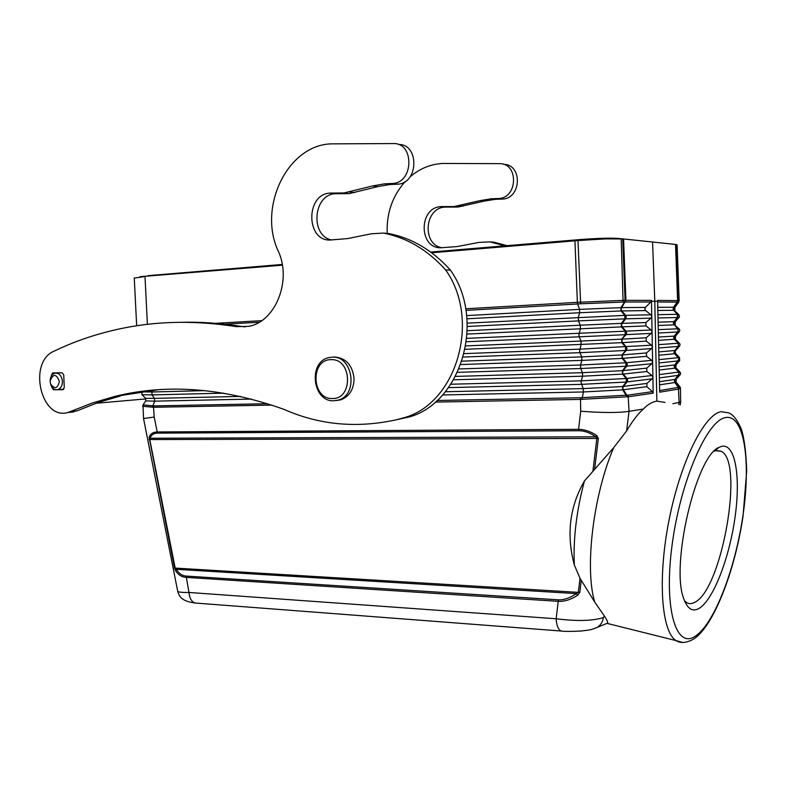 <?xml version="1.0" encoding="UTF-8"?>
<svg xmlns="http://www.w3.org/2000/svg" width="786" height="786" viewBox="0 0 786 786"><rect width="100%" height="100%" fill="white"/><g stroke="black" fill="none" stroke-linecap="round" stroke-linejoin="round"><path stroke-width="1.18" d="M658.088 322.162L673.916 321.671L677.355 317.524L678.878 317.524L675.282 321.661L675.135 324.834M658 317.976L677.355 317.524L677.306 314.331L678.672 314.439C679.635 316.296 679.703 317.328 678.888 317.524M177.656 590.964L177.705 591.259C178.451 592.172 182.205 592.575 188.984 592.467L186.144 576.079L558.325 599.816L558.217 601.329L185.987 577.356C181.753 577.091 178.265 574.851 175.514 570.646L174.492 568.042L149.124 437.232C150.362 433.852 153.044 432.094 157.18 431.956L157.495 433.135C153.643 433.194 151.158 434.894 150.047 438.234L149.733 439.394L175.16 567.954L176.31 569.3L175.514 570.636M558.325 599.816C563.857 600.121 569.879 598.058 576.393 593.607L578.358 592.212L580.029 578.319L594.737 602.066L604.365 615.978M574.34 565.006C566.234 534.755 569.595 506.764 584.42 481.003C576.472 510.949 573.122 538.95 574.34 565.006L580.029 578.319M594.737 602.066C584.46 568.445 593.273 494.758 613.709 447.627L584.42 481.003M592.978 470.598L596.869 438.234L595.7 436.82C590.099 432.772 584.47 430.748 578.791 430.738L157.495 433.135M271.828 405.095L153.496 407.276L154.223 417.042L157.18 431.956L578.555 429.323L578.791 430.738M431.671 252.768L577.985 240.575L605.2 238.905L623.563 238.964L625.911 300.35L621.628 307.621L645.473 307.385L650.779 301.971L624.605 302.02L625.067 300.35L623.534 300.37L577.366 302.325L577.651 303.966L465.97 310.372M140.016 276.682L282.38 265.187M147.935 275.68L282.253 264.45M430.699 252.051L579.911 239.583C597.242 238.266 610.034 237.883 618.297 238.423L623.75 238.983M679.919 386.702L680.45 387.979L678.917 389.011L659.67 392.175L657.597 300.399L678.122 300.616L676.048 244.495L677.1 245.026L679.153 300.694M676.048 244.495L652.567 242.009L654.797 301.254L657.627 301.274M677.778 302.148L678.122 300.616L678.731 300.635L677.768 302.138M675.528 244.426L677.601 300.606L677.149 302.129L677.66 302.138L673.966 307.267L674.899 307.346M678.573 314.331L674.133 310.313L677.797 314.312L677.856 317.524L674.339 321.69L674.427 324.864L658.167 325.473M657.754 307.316L673.514 307.267L677.149 302.129L657.636 301.991M678.829 404.672L679.143 402.442L672.875 403.69M664.976 402.393L656.86 401.135L654.797 301.254L651.486 301.254L651.447 300.37L650.779 301.971M682.395 642.408L676.068 640.6C680.45 643.488 686.247 643.027 693.468 639.195C713.413 626.717 734.881 571.334 743.025 516.274L746.7 471.187C746.13 452.746 744.371 438.785 741.404 429.323C737.474 420.048 733.2 414.556 728.583 412.846L721.067 411.687C704.187 414.527 680.46 461.893 669.033 520.165C657.46 578.408 661.39 631.669 676.068 640.6L606.988 623.367M597.154 627.405C600.612 625.234 602.685 621.962 603.363 617.58L604.355 615.969C606.969 619.928 608.05 622.296 607.607 623.111L593.833 628.751M613.709 447.627L626.619 430.944C632.131 421.443 637.701 414.143 643.331 409.044C647.782 404.446 652.292 401.803 656.86 401.135M149.085 439.561L598.342 438.431L596.8 435.582C590.738 431.494 584.656 429.411 578.555 429.323L580.697 411.225C602.322 412.876 618.444 412.915 629.055 411.343L643.331 409.044M596.8 435.582L595.7 436.82L150.047 438.234L149.124 437.232M445.308 391.742L583.212 388.598L622.689 386.515L646.927 383.411L652.066 378.872L652.901 377.162L653.195 393.157L628.653 396.724L580.333 399.406L435.267 402.078M437.055 400.487L580.481 397.745L628.102 395.112L652.449 391.644L646.849 386.663L623.357 389.787L627.935 396.773M651.486 301.254L652.901 377.162L651.997 375.512L646.839 371.503L623.21 374.087L622.541 372.348L623.141 370.599L646.78 368.133L651.781 363.721L652.616 362.002L651.722 360.352L646.554 356.323L622.866 358.367L622.198 356.628L622.787 354.869L646.495 352.953L651.496 348.552L652.331 346.832L651.437 345.182L646.269 341.134L622.522 342.617L621.854 340.878L622.443 339.12L646.21 337.764L651.211 333.372L652.056 331.653L651.152 329.992L645.984 325.935L622.178 326.858L621.51 325.119L622.099 323.351L645.915 322.555L650.936 318.153L651.771 316.444L650.896 314.803L645.67 310.588L621.814 310.951L621.166 309.33L621.628 307.621L579.528 309.379L579.675 312.73L466.992 318.792M646.927 383.411L646.849 386.663M653.107 392.646L652.439 391.644M646.78 368.133L646.839 371.503M646.495 352.953L646.554 356.323M646.21 337.764L646.269 341.134M645.915 322.555L645.984 325.935M645.473 307.385L644.795 309.026L645.67 310.588M622.708 238.905L625.067 300.35L651.447 300.37M621.176 238.816L623.102 302.04L624.605 302.02L620.901 307.631L621.078 310.961L579.675 312.73L578.319 317.377L578.486 320.885L467.346 326.495M577.985 240.575L580.648 303.799L577.651 303.966L579.528 309.379L466.678 315.599M623.563 238.964L652.567 242.009M721.41 446.438C735.224 442.665 740.903 476.424 735.018 517.443C729.31 558.404 713.098 600.416 698.921 608.511C692.554 611.999 687.593 608.973 684.026 599.413C670.016 566.794 696.082 455.359 719.111 447.372L721.41 446.438M714.169 451.233L715.673 450.673L721.184 451.272C744.44 461.569 721.862 589.883 694.696 602.351C691.641 604.031 688.86 604.041 686.355 602.39L684.537 600.789M581.237 580.53L579.803 592.447L174.492 568.042M603.363 617.58C592.487 620.979 576.757 621.372 556.154 618.769C556.567 625.391 558.178 629.468 560.968 631.011L562.236 631.109M579.803 592.447L577.602 595.346C570.626 599.747 564.171 601.732 558.217 601.329L556.154 618.769L188.984 592.467C189.544 598.293 191.588 601.811 195.134 603.019L196.795 603.147M186.144 576.079C182.195 575.774 178.923 573.515 176.31 569.3L576.393 593.607L577.602 595.346M679.143 402.442L680.676 401.843M659.631 390.563L679.222 387.233L679.468 386.24L676.157 382.251M658.265 329.668L677.571 328.794L673.347 323.292L673.916 321.671L675.292 321.651M679.438 346.262L678.426 346.41L674.938 350.487L675.852 350.33M679.507 357.492L679.664 360.656L678.711 360.823L675.223 364.891L676.127 364.665M679.674 360.656L676.068 364.724L675.872 367.76L675.282 368.084L678.927 372.033L679.576 371.64L676.039 367.946M679.821 371.847C680.833 373.212 680.873 374.274 679.919 375.01L678.986 375.236L675.41 379.373L676.314 379.098M143.75 276.721L134.268 278.087M154.223 417.042L143.543 418.555L177.705 591.249C178.854 594.069 179.021 601.015 195.115 603.009L560.968 631.011C564.328 631.531 570.97 631.531 580.883 631.04C591.367 629.881 591.288 629.635 596.957 627.523M145.695 400.958L143.013 404.878L153.712 405.9L153.496 407.276L142.62 406.254M409.978 176.919C419.704 168.577 430.64 164.087 442.783 163.449L499.336 163.655C518.672 162.83 518.062 197.836 498.766 198.504L491.162 198.799L480.246 200.577L453.974 206.551L440.877 206.61C418.309 207.632 418.781 249.083 441.29 247.747L457.059 246.568L478.998 242.412L490.051 241.872L504.779 245.861M387.203 233.393C386.378 213.281 392.43 195.94 405.35 181.389M180.279 322.319C200.283 321.759 220.817 323.164 241.892 326.514L245.232 326.878M398.473 144.516C419.419 143.661 418.722 183.295 397.824 184.17L389.551 184.553L377.683 186.646L349.21 193.592L335.033 193.739C312.985 194.781 310.146 236.291 331.771 239.966M114.51 396.508L92.296 403.012L67.979 412.483C40.882 420.657 27.638 362.179 53.949 351.224C76.311 340.446 100.225 332.586 125.691 327.654C160.491 320.914 197.394 320.58 236.38 326.642L248.582 326.347C275.287 322.024 292.097 280.7 278.293 251.186C257.582 207.543 287.46 144.644 331.623 143.858L393.246 143.563C414.399 142.423 413.908 182.549 392.804 183.452L384.501 183.845L372.584 185.948L344.022 192.953L329.786 193.101C305.322 194.437 306.059 241.597 330.464 239.995L347.589 238.59L371.454 233.756L383.499 233.088L388.549 233.511C412.031 238.138 432.664 250.351 450.437 270.138C485.719 319.489 461.598 402.098 409.84 416.796L396.566 419.744C356.834 428.468 319.352 425.02 284.1 409.408C223.214 387.724 166.681 383.421 114.51 396.508L157.848 389.817M71.064 411.422L76.959 410.872L98.152 402.501L120.307 396.026M76.959 410.872L68.736 412.414M383.499 233.088C407.079 237.745 427.79 250.027 445.642 269.932C481.081 319.588 456.863 402.707 404.918 417.474L396.566 419.744M51.336 376.091L52.534 372.928L62.104 372.78L63.754 374.883L64.256 387.596L63.018 389.699L53.428 389.768L51.758 386.781M333.677 357.08L334.924 357.011C346.125 358.111 352.511 365.313 354.073 378.606C353.788 389.463 349.338 396.547 340.731 399.848L336.624 400.496M61.573 389.345L63.656 389.335M50.127 381.446L50.127 380.512C50.491 376.484 52.122 374.028 55.04 373.134C59.215 372.957 61.691 375.688 62.438 381.338C62.359 385.808 60.738 388.569 57.575 389.64C54.588 390.053 52.328 388.461 50.795 384.855L50.127 381.446M50.176 381.534L50.176 380.827C53.242 373.448 56.307 373.655 59.372 381.456C57.692 388.589 54.794 389.463 50.677 384.079L50.176 381.534M332.301 357.168C353.228 355.557 358.622 395.211 338.127 400.123L333.657 400.781C312.445 401.833 307.906 361.904 328.745 357.65L332.301 357.168M331.063 359.674C352.157 358.318 353.405 399.504 332.272 398.502C311.452 399.406 310.175 359.173 331.063 359.674M445.642 269.932L450.437 270.138M503.747 164.402C522.641 164.333 521.482 198.426 502.608 199.054L495.033 199.349L484.147 201.108L457.973 207.042L444.915 207.101C424.401 207.897 421.846 244.81 442.027 247.737M490.051 241.872L493.913 242.186L507.157 245.664M580.697 411.225L580.481 397.745M153.712 405.9L267.594 403.729M581.994 399.327L583.418 391.959L442.518 394.975M251.5 399.072L154.675 401.155L152.396 407.256M450.84 384.236L581.267 380.846L581.08 382.644L583.212 388.598L583.418 391.959L622.659 389.876L627.061 396.783M223.764 393.147L152.062 394.906L154.449 398.374L145.656 398.305L145.724 400.909L154.675 401.155L154.449 398.374L240.516 396.409M455.477 376.415L582.436 372.692L582.603 376.199L581.267 380.846L626.196 378.518L626.275 382.025L581.434 384.364L448.492 387.626M141.912 394.71L152.062 394.906L151.885 391.998L204.959 390.622M152.759 390.21L151.885 391.998L141.706 391.86L142.079 391.379M652.066 378.872L627.071 381.927L627.66 380.178L626.992 378.43L623.21 374.087L582.603 376.199L453.591 379.795M459.034 368.948L580.53 364.999L580.697 368.526L457.511 372.348M461.981 361.157L581.709 356.883L581.866 360.391L460.783 364.547M651.496 348.552L625.577 350.477L622.07 354.918L581.709 356.883L579.96 352.668L463.249 357.041M464.162 353.641L579.803 349.141L651.437 345.182M465.793 345.909L580.972 341.055L581.139 344.573L579.616 350.939L579.96 352.668L625.577 350.477L625.499 346.97L621.795 342.667L622.522 342.617L626.304 346.921L626.973 348.66L626.383 350.418L622.07 354.918L622.148 358.426L625.853 362.759L651.722 360.352M621.805 342.667L465.155 349.298M651.211 333.372L625.224 334.689L621.726 339.159L580.972 341.055L579.223 336.801L466.422 341.753M466.815 338.363L651.152 329.992M467.306 330.7L580.245 325.208L580.402 328.725L578.879 335.062L579.223 336.801L625.224 334.689L625.145 331.171L621.451 326.888L467.159 334.07M650.936 318.153L624.88 318.861L621.362 323.38L580.245 325.208L578.486 320.885L624.88 318.861L624.811 315.363L650.896 314.803M467.257 323.144L624.811 315.363L621.078 310.961L621.814 310.951L625.636 315.343L626.285 317.072L625.695 318.831L622.099 323.351L621.362 323.38L621.451 326.888L622.178 326.858L625.961 331.142L626.629 332.871L626.039 334.649L621.726 339.159L621.795 342.667M259.193 322.24L224.914 324.205M215.688 323.321L261.718 320.649M574.939 240.84L577.366 302.325L465.705 308.8M147.395 324.343L145.007 276.623M576.855 240.683L579.911 239.583M678.259 302.158L679.153 300.753L676.667 244.633M657.921 314.665L677.306 314.331L673.671 310.313L673.062 308.829L673.966 307.267L674.133 310.313L657.833 310.45M679.114 402.452L678.387 387.537M629.036 411.343L626.619 430.944M598.342 438.431L594.688 468.79M628.102 395.112L629.075 411.333M622.659 389.876L622.689 386.515L626.275 382.025L627.071 381.927L623.386 386.427L622.797 388.088L623.357 389.787L622.659 389.876M651.781 363.721L625.931 366.256L580.697 368.526L582.436 372.692L622.424 370.668L622.502 374.165L626.196 378.518L651.997 375.512M623.102 302.04L580.658 303.799M622.866 358.367L626.648 362.68L627.316 364.429L626.727 366.188L623.141 370.599L622.424 370.668L625.931 366.256L625.853 362.759L580.53 364.999L581.866 360.391L622.866 358.367M695.05 636.355C714.287 624.33 735.588 568.219 743.192 513.956C751.013 459.643 743.929 413.701 725.409 417.592C707.046 420.471 680.627 480.826 672.197 544.236C663.522 607.725 675.724 649.324 695.05 636.355M676.245 379.166L675.97 382.025L674.938 382.517L679.369 388.883M659.434 381.691L675.41 379.373L675.37 382.448L679.772 388.706M659.277 374.608L678.436 372.102L679.065 373.694L674.978 379.442L674.408 380.964L674.938 382.517L659.503 384.845M659.1 366.757L674.781 364.94L674.211 366.551L674.84 368.143L678.927 372.033L678.986 375.236L659.356 377.928M658.943 359.644L678.151 357.679L678.78 359.271L674.781 364.94L675.282 368.084L659.169 370.059M658.766 351.912L674.938 350.487L674.997 353.69L678.642 357.62L678.711 360.823L659.012 362.975M675.744 353.592L679.32 357.355L678.151 357.679L674.555 353.729L658.835 355.213M658.599 344.671L677.866 343.246L678.495 344.838L677.925 346.449L673.926 352.148L674.555 353.729L675.636 353.474C675.076 352.01 675.135 350.969 675.822 350.369L679.409 346.292C680.303 344.828 680.224 343.767 679.183 343.128M658.432 337.047L674.201 336.103L673.631 337.725L674.27 339.316L678.357 343.207L678.426 346.41L658.678 347.992M675.439 339.228L679.084 343.05L678.357 343.207L674.712 339.287L674.201 336.103L677.64 332.006L678.21 330.385L677.571 328.794L678.849 328.735C679.9 329.295 679.998 330.356 679.143 331.918L678.141 331.977L674.653 336.084L675.557 336.015L675.39 339.179L658.501 340.348M678.849 328.735L674.427 324.864L678.082 328.774L678.141 331.977L658.334 333.009M141.657 391.919L142.119 394.867L145.489 398.148M51.287 375.03L52.102 374.981M51.797 387.675L52.397 387.626M53.428 389.768L55.482 389.62M236.38 326.642L241.892 326.514M391.418 183.521L396.449 184.229M372.584 185.948L377.683 186.646M349.544 191.961L354.722 192.609M340.181 193.12L345.388 193.759M331.584 193.022L336.821 193.661M442.528 206.551L446.566 207.042M450.447 206.679L454.455 207.17M459.063 205.716L463.042 206.217M480.246 200.577L484.147 201.108M497.499 198.553L501.35 199.104M678.711 302.227L674.909 307.326L674.83 310.323M680.254 404.908L680.656 401.98M680.656 401.793L680.45 388.215M679.143 331.918L675.557 336.015M679.939 375.01L676.225 379.186M142.973 404.928L143.543 418.555M136.666 325.777L134.259 277.998M52.534 372.928L53.026 372.898M56.415 373.055L60.807 372.8M338.127 400.123L340.731 399.848M392.804 183.452L397.824 184.17M384.501 183.845L389.551 184.553M344.022 192.953L349.21 193.592M329.786 193.101L335.033 193.739M404.918 417.474L409.84 416.796M67.979 412.483L73.884 411.933M440.877 206.61L444.915 207.101M453.974 206.551L457.973 207.042M491.162 198.799L495.033 199.349M498.766 198.504L502.608 199.054M95.931 403.277L145.941 398.905M50.677 384.079L50.795 384.855M714.877 450.535L719.111 447.372M57.575 389.64L63.794 389.178M716.4 450.496L721.184 451.272"/></g></svg>
